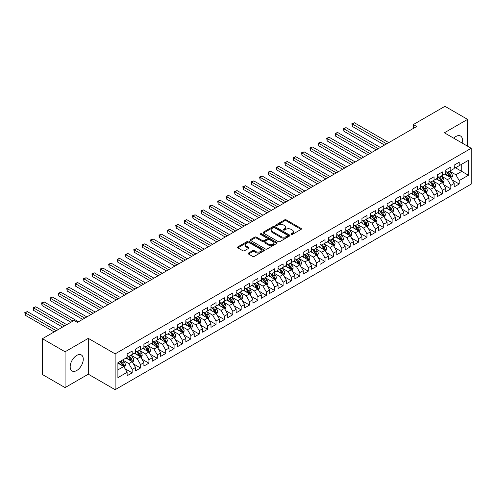<?xml version="1.0" encoding="UTF-8"?>
<svg xmlns="http://www.w3.org/2000/svg" width="496" height="496" viewBox="0 0 496 496"><rect width="100%" height="100%" fill="white"/><g stroke="black" fill="none" stroke-linecap="round" stroke-linejoin="round"><path stroke-width="0.74" d="M291.177 234.434A0.812 0.471 0 0 0 292.33 234.434L301.078 229.381A1.166 0.67 0 0 0 301.419 228.91A1.166 0.67 0 0 0 301.078 228.433L286.26 219.877A1.166 0.67 0 0 0 284.611 219.877L275.869 224.93A0.812 0.471 0 0 0 275.627 225.258A0.812 0.471 0 0 0 275.869 225.593A0.812 0.471 0 0 0 277.022 225.593L278.151 224.942A3.726 2.151 0 0 1 283.421 224.942L284.654 225.655A3.726 2.151 0 0 1 285.746 227.174A3.726 2.151 0 0 1 284.654 228.693L283.52 229.35A0.812 0.471 0 0 0 283.284 229.679A0.812 0.471 0 0 0 283.52 230.014A0.812 0.471 0 0 0 284.673 230.014L285.808 229.363A3.726 2.151 0 0 1 291.078 229.363L292.311 230.076A3.726 2.151 0 0 1 293.403 231.595A3.726 2.151 0 0 1 292.311 233.114L291.177 233.765A0.812 0.471 0 0 0 290.941 234.1A0.812 0.471 0 0 0 291.177 234.434L291.177 233.765M76.725 370.518A9.25 5.338 120 0 0 82.77 362.365A9.25 5.338 120 0 0 81.35 354.95A9.25 5.338 120 0 0 76.725 355.409A9.25 5.338 120 0 0 70.68 363.562A9.25 5.338 120 0 0 72.1 370.977A9.25 5.338 120 0 0 76.725 370.518M462.092 143.028A9.25 5.338 120 0 0 460.561 136.016A9.25 5.338 120 0 0 455.936 136.474A9.25 5.338 120 0 0 453.722 138.198M248.477 253.053A1.166 0.67 0 0 0 248.136 253.524A1.166 0.67 0 0 0 248.477 254.002L252.631 256.401A1.166 0.67 0 0 0 254.281 256.401L263.996 250.79A1.166 0.67 0 0 0 264.337 250.319A1.166 0.67 0 0 0 263.996 249.841L249.178 241.285A1.166 0.67 0 0 0 247.529 241.285L237.82 246.896A1.166 0.67 0 0 0 237.479 247.374A1.166 0.67 0 0 0 237.82 247.845L242.842 250.747A1.166 0.67 0 0 0 244.485 250.747L248.645 248.347A1.166 0.67 0 0 0 248.986 247.87A1.166 0.67 0 0 0 248.645 247.392L246.152 245.96A3.112 1.798 0 0 1 245.241 244.689A3.112 1.798 0 0 1 247.163 243.028A3.112 1.798 0 0 1 250.554 243.412L260.307 249.048A3.112 1.798 0 0 1 261.225 250.319A3.112 1.798 0 0 1 259.303 251.98A3.112 1.798 0 0 1 255.905 251.59L254.281 250.654A1.166 0.67 0 0 0 252.631 250.654L248.477 253.053L248.477 254.002M65.069 351.782L65.069 387.605L88.3 374.195L88.3 338.365L65.069 351.782L42.427 338.706L74.04 320.453L77.395 322.388L416.69 126.499L413.335 124.564L413.335 128.439M88.3 338.365L115.134 353.859L471.2 148.285L471.2 184.115L115.134 389.689L115.134 353.859M467.592 146.208L467.592 119.381L444.366 132.792L471.2 148.285M467.592 119.381L444.949 106.311L413.335 124.564M278.231 241.62A1.166 0.67 0 0 0 279.88 241.62L289.596 236.015A1.166 0.67 0 0 0 289.937 235.538A1.166 0.67 0 0 0 289.596 235.061L274.778 226.511A1.166 0.67 0 0 0 273.129 226.511L263.419 232.116A1.166 0.67 0 0 0 263.078 232.593A1.166 0.67 0 0 0 263.419 233.064L278.231 241.62M260.902 234.608A0.812 0.471 0 0 1 261.733 234.726L261.733 233.759L276.793 242.451A1.166 0.67 0 0 1 277.134 242.928A1.166 0.67 0 0 1 276.793 243.406L267.077 249.011A1.166 0.67 0 0 1 265.434 249.011L250.616 240.455L250.616 239.506A1.166 0.67 0 0 0 250.275 239.983A1.166 0.67 0 0 0 250.616 240.455M250.616 239.506L254.777 237.107A1.166 0.67 0 0 1 256.42 237.107L262.427 240.579A1.166 0.67 0 0 0 264.077 240.579L266.836 238.985A1.166 0.67 0 0 0 267.177 238.508A1.166 0.67 0 0 0 266.836 238.03L260.58 234.422A0.812 0.471 0 0 1 260.338 234.087A0.812 0.471 0 0 1 260.84 233.653A0.812 0.471 0 0 1 261.733 233.759M454.175 167.022L461.726 171.38L461.726 164.219L468.435 160.344L459.209 165.67L459.209 162.229L454.175 165.137L454.175 168.572L450.821 170.512L450.821 167.071L445.792 169.979L445.792 173.414L442.438 175.355L442.438 171.914L437.404 174.821L437.404 178.256L434.05 180.191L434.05 176.756L429.021 179.664L429.021 183.098L425.667 185.033L425.667 181.598L420.633 184.5L420.633 187.941L417.279 189.875L417.279 186.44L412.244 189.342L412.244 192.783L408.89 194.717L408.89 191.282L403.862 194.184L403.862 197.625L400.508 199.559L400.508 196.125L395.473 199.026L395.473 202.467L392.119 204.402L392.119 200.967L387.091 203.868L387.091 207.309L383.737 209.244L383.737 205.803L378.702 208.711L378.702 212.145L375.348 214.086L375.348 210.645L370.32 213.553L370.32 216.988L366.966 218.928L366.966 215.487L361.931 218.395L361.931 221.83L358.577 223.77L358.577 220.329L353.543 223.237L353.543 226.672L350.188 228.606L350.188 225.172L345.16 228.079L345.16 231.514L341.806 233.449L341.806 230.014L336.772 232.915L336.772 236.356L333.417 238.291L333.417 234.856L328.389 237.758L328.389 241.199L325.035 243.133L325.035 239.698L320.001 242.6L320.001 246.041L316.646 247.975L316.646 244.54L311.618 247.442L311.618 250.883L308.264 252.817L308.264 249.383L303.23 252.284L303.23 255.725L299.875 257.66L299.875 254.219L294.841 257.126L294.841 260.561L291.487 262.502L291.487 259.061L286.459 261.969L286.459 265.403L283.104 267.344L283.104 263.903L278.07 266.811L278.07 270.246L274.716 272.186L274.716 268.745L269.688 271.653L269.688 275.088L266.333 277.022L266.333 273.587L261.299 276.495L261.299 279.93L257.945 281.864L257.945 278.43L252.917 281.331L252.917 284.772L249.562 286.707L249.562 283.272L244.528 286.173L244.528 289.614L241.174 291.549L241.174 288.114L236.139 291.016L236.139 294.457L232.785 296.391L232.785 292.956L227.757 295.858L227.757 299.299L224.403 301.233L224.403 297.798L219.368 300.7L219.368 304.141L216.014 306.075L216.014 302.634L210.986 305.542L210.986 308.977L207.632 310.918L207.632 307.477L202.597 310.384L202.597 313.819L199.243 315.76L199.243 312.319L194.215 315.227L194.215 318.661L190.861 320.602L190.861 317.161L185.826 320.069L185.826 323.504L182.472 325.438L182.472 322.003L177.438 324.911L177.438 328.346L174.084 330.28L174.084 326.845L169.055 329.747L169.055 333.188L165.701 335.122L165.701 331.688L160.667 334.589L160.667 338.03L157.313 339.965L157.313 336.53L152.284 339.431L152.284 342.872L148.93 344.807L148.93 341.372L143.896 344.274L143.896 347.715L140.542 349.649L140.542 346.214L135.513 349.116L135.513 352.551L132.159 354.491L132.159 351.05L127.125 353.958L127.125 357.393L117.899 362.719L117.899 377.636L127.125 372.31L123.771 366.501L117.899 363.109M468.435 160.344L468.435 175.255L459.209 180.581L455.855 174.772L449.773 171.263M452.123 179.93L459.209 184.016L459.209 180.581M459.209 184.016L454.175 186.924L454.175 183.489L450.821 185.423L447.466 179.614L441.39 176.105M443.734 184.766L450.821 188.858L450.821 185.423M450.821 188.858L445.792 191.766L445.792 188.325L442.438 190.266L439.084 184.456L433.002 180.947M435.352 189.608L442.438 193.7L442.438 190.266M442.438 193.7L437.404 196.608L437.404 193.167L434.05 195.108L430.695 189.298L424.613 185.783M426.963 194.451L434.05 198.543L434.05 195.108M434.05 198.543L429.021 201.45L429.021 198.009L425.667 199.95L422.313 194.141L416.231 190.625M418.581 199.293L425.667 203.385L425.667 199.95M425.667 203.385L420.633 206.293L420.633 202.852L417.279 204.786L413.924 198.977L407.842 195.467M410.192 204.135L417.279 208.227L417.279 204.786M417.279 208.227L412.244 211.129L412.244 207.694L408.89 209.628L405.536 203.819L399.46 200.31M401.803 208.977L408.89 213.069L408.89 209.628M408.89 213.069L403.862 215.971L403.862 212.536L400.508 214.47L397.153 208.661L391.071 205.152M393.421 213.819L400.508 217.911L400.508 214.47M400.508 217.911L395.473 220.813L395.473 217.378L392.119 219.313L388.765 213.503L382.689 209.994M385.032 218.662L392.119 222.754L392.119 219.313M392.119 222.754L387.091 225.655L387.091 222.22L383.737 224.155L380.382 218.345L374.3 214.836M376.65 223.504L383.737 227.596L383.737 224.155M383.737 227.596L378.702 230.497L378.702 227.063L375.348 228.997L371.994 223.188L365.912 219.678M368.261 228.346L375.348 232.432L375.348 228.997M375.348 232.432L370.32 235.34L370.32 231.905L366.966 233.839L363.611 228.03L357.529 224.521M359.879 233.182L366.966 237.274L366.966 233.839M366.966 237.274L361.931 240.182L361.931 236.741L358.577 238.681L355.223 232.872L349.141 229.363M351.49 238.024L358.577 242.116L358.577 238.681M358.577 242.116L353.543 245.024L353.543 241.583L350.188 243.524L346.834 237.714L340.758 234.199M343.108 242.866L350.188 246.958L350.188 243.524M350.188 246.958L345.16 249.866L345.16 246.425L341.806 248.366L338.452 242.55L332.37 239.041M334.719 247.709L341.806 251.801L341.806 248.366M341.806 251.801L336.772 254.708L336.772 251.267L333.417 253.202L330.063 247.392L323.987 243.883M326.331 252.551L333.417 256.643L333.417 253.202M333.417 256.643L328.389 259.544L328.389 256.11L325.035 258.044L321.681 252.235L315.599 248.725M317.948 257.393L325.035 261.485L325.035 258.044M325.035 261.485L320.001 264.387L320.001 260.952L316.646 262.886L313.292 257.077L307.21 253.568M309.56 262.235L316.646 266.327L316.646 262.886M316.646 266.327L311.618 269.229L311.618 265.794L308.264 267.728L304.91 261.919L298.828 258.41M301.177 267.077L308.264 271.169L308.264 267.728M308.264 271.169L303.23 274.071L303.23 270.636L299.875 272.571L296.521 266.761L290.439 263.252M292.789 271.92L299.875 276.012L299.875 272.571M299.875 276.012L294.841 278.913L294.841 275.478L291.487 277.413L288.133 271.603L282.057 268.094M284.406 276.762L291.487 280.848L291.487 277.413M291.487 280.848L286.459 283.755L286.459 280.321L283.104 282.255L279.75 276.446L273.668 272.936M276.018 281.598L283.104 285.69L283.104 282.255M283.104 285.69L278.07 288.598L278.07 285.157L274.716 287.097L271.362 281.288L265.286 277.779M267.629 286.44L274.716 290.532L274.716 287.097M274.716 290.532L269.688 293.44L269.688 289.999L266.333 291.939L262.979 286.13L256.897 282.615M259.247 291.282L266.333 295.374L266.333 291.939M266.333 295.374L261.299 298.282L261.299 294.841L257.945 296.782L254.591 290.966L248.508 287.457M250.858 296.124L257.945 300.216L257.945 296.782M257.945 300.216L252.917 303.124L252.917 299.683L249.562 301.618L246.208 295.808L240.126 292.299M242.476 300.967L249.562 305.059L249.562 301.618M249.562 305.059L244.528 307.96L244.528 304.525L241.174 306.46L237.82 300.65L231.737 297.141M234.087 305.809L241.174 309.901L241.174 306.46M241.174 309.901L236.139 312.802L236.139 309.368L232.785 311.302L229.431 305.493L223.355 301.983M225.705 310.651L232.785 314.743L232.785 311.302M232.785 314.743L227.757 317.645L227.757 314.21L224.403 316.144L221.049 310.335L214.966 306.826M217.316 315.493L224.403 319.585L224.403 316.144M224.403 319.585L219.368 322.487L219.368 319.052L216.014 320.986L212.66 315.177L206.584 311.668M208.928 320.335L216.014 324.427L216.014 320.986M216.014 324.427L210.986 327.329L210.986 323.894L207.632 325.829L204.278 320.019L198.195 316.51M200.545 325.178L207.632 329.263L207.632 325.829M207.632 329.263L202.597 332.171L202.597 328.736L199.243 330.671L195.889 324.861L189.807 321.352M192.157 330.014L199.243 334.106L199.243 330.671M199.243 334.106L194.215 337.013L194.215 333.572L190.861 335.513L187.507 329.704L181.424 326.194M183.774 334.856L190.861 338.948L190.861 335.513M190.861 338.948L185.826 341.856L185.826 338.415L182.472 340.355L179.118 334.546L173.036 331.03M175.386 339.698L182.472 343.79L182.472 340.355M182.472 343.79L177.438 346.698L177.438 343.257L174.084 345.197L170.729 339.382L164.653 335.873M167.003 344.54L174.084 348.632L174.084 345.197M174.084 348.632L169.055 351.54L169.055 348.099L165.701 350.033L162.347 344.224L156.265 340.715M158.615 349.382L165.701 353.474L165.701 350.033M165.701 353.474L160.667 356.376L160.667 352.941L157.313 354.876L153.958 349.066L147.882 345.557M150.226 354.225L157.313 358.317L157.313 354.876M157.313 358.317L152.284 361.218L152.284 357.783L148.93 359.718L145.576 353.908L139.494 350.399M141.844 359.067L148.93 363.159L148.93 359.718M148.93 363.159L143.896 366.06L143.896 362.626L140.542 364.56L137.187 358.751L131.111 355.241M133.455 363.909L140.542 368.001L140.542 364.56M140.542 368.001L135.513 370.903L135.513 367.468L132.159 369.402L128.805 363.593L122.723 360.084M125.073 368.751L132.159 372.843L132.159 369.402M132.159 372.843L127.125 375.745L127.125 372.31M127.125 355.458L128.805 356.426L132.159 354.491M117.899 369.886L123.771 366.501M135.513 350.616L137.187 351.583L140.542 349.649M128.805 363.593L132.159 361.658L125.953 358.075M135.513 367.468L132.159 361.658M143.896 345.774L145.576 346.741L148.93 344.807M137.187 358.751L140.542 356.816L134.335 353.233M143.896 362.626L140.542 356.816M152.284 340.932L153.958 341.905L157.313 339.965M145.576 353.908L148.93 351.974L142.724 348.39M152.284 357.783L148.93 351.974M160.667 336.09L162.347 337.063L165.701 335.122M153.958 349.066L157.313 347.132L151.106 343.548M160.667 352.941L157.313 347.132M169.055 331.254L170.729 332.221L174.084 330.28M162.347 344.224L165.701 342.29L159.495 338.706M169.055 348.099L165.701 342.29M177.438 326.411L179.118 327.379L182.472 325.438M170.729 339.382L174.084 337.447L167.884 333.864M177.438 343.257L174.084 337.447M185.826 321.569L187.507 322.536L190.861 320.602M179.118 334.546L182.472 332.605L176.266 329.022M185.826 338.415L182.472 332.605M194.215 316.727L195.889 317.694L199.243 315.76M187.507 329.704L190.861 327.763L184.655 324.179M194.215 333.572L190.861 327.763M202.597 311.885L204.278 312.852L207.632 310.918M195.889 324.861L199.243 322.921L193.037 319.343M202.597 328.736L199.243 322.921M210.986 307.043L212.66 308.01L216.014 306.075M204.278 320.019L207.632 318.085L201.426 314.501M210.986 323.894L207.632 318.085M219.368 302.2L221.049 303.168L224.403 301.233M212.66 315.177L216.014 313.243L209.808 309.659M219.368 319.052L216.014 313.243M227.757 297.358L229.431 298.325L232.785 296.391M221.049 310.335L224.403 308.4L218.197 304.817M227.757 314.21L224.403 308.4M236.139 292.516L237.82 293.489L241.174 291.549M229.431 305.493L232.785 303.558L226.585 299.975M236.139 309.368L232.785 303.558M244.528 287.674L246.208 288.647L249.562 286.707M237.82 300.65L241.174 298.716L234.968 295.132M244.528 304.525L241.174 298.716M252.917 282.838L254.591 283.805L257.945 281.864M246.208 295.808L249.562 293.874L243.356 290.29M252.917 299.683L249.562 293.874M261.299 277.996L262.979 278.963L266.333 277.022M254.591 290.966L257.945 289.032L251.739 285.448M261.299 294.841L257.945 289.032M269.688 273.153L271.362 274.121L274.716 272.186M262.979 286.13L266.333 284.189L260.127 280.606M269.688 289.999L266.333 284.189M278.07 268.311L279.75 269.278L283.104 267.344M271.362 281.288L274.716 279.347L268.51 275.764M278.07 285.157L274.716 279.347M286.459 263.469L288.133 264.436L291.487 262.502M279.75 276.446L283.104 274.505L276.898 270.928M286.459 280.321L283.104 274.505M294.841 258.627L296.521 259.594L299.875 257.66M288.133 271.603L291.487 269.669L285.287 266.085M294.841 275.478L291.487 269.669M303.23 253.785L304.91 254.752L308.264 252.817M296.521 266.761L299.875 264.827L293.669 261.243M303.23 270.636L299.875 264.827M311.618 248.942L313.292 249.91L316.646 247.975M304.91 261.919L308.264 259.985L302.058 256.401M311.618 265.794L308.264 259.985M320.001 244.1L321.681 245.074L325.035 243.133M313.292 257.077L316.646 255.142L310.44 251.559M320.001 260.952L316.646 255.142M328.389 239.258L330.063 240.231L333.417 238.291M321.681 252.235L325.035 250.3L318.829 246.717M328.389 256.11L325.035 250.3M336.772 234.422L338.452 235.389L341.806 233.449M330.063 247.392L333.417 245.458L327.211 241.874M336.772 251.267L333.417 245.458M345.16 229.58L346.834 230.547L350.188 228.606M338.452 242.55L341.806 240.616L335.6 237.032M345.16 246.425L341.806 240.616M353.543 224.738L355.223 225.705L358.577 223.77M346.834 237.714L350.188 235.774L343.982 232.19M353.543 241.583L350.188 235.774M361.931 219.895L363.611 220.863L366.966 218.928M355.223 232.872L358.577 230.931L352.371 227.348M361.931 236.741L358.577 230.931M370.32 215.053L371.994 216.02L375.348 214.086M363.611 228.03L366.966 226.089L360.759 222.512M370.32 231.905L366.966 226.089M378.702 210.211L380.382 211.178L383.737 209.244M371.994 223.188L375.348 221.253L369.142 217.67M378.702 227.063L375.348 221.253M387.091 205.369L388.765 206.336L392.119 204.402M380.382 218.345L383.737 216.411L377.53 212.827M387.091 222.22L383.737 216.411M395.473 200.527L397.153 201.494L400.508 199.559M388.765 213.503L392.119 211.569L385.913 207.985M395.473 217.378L392.119 211.569M403.862 195.684L405.536 196.658L408.89 194.717M397.153 208.661L400.508 206.727L394.301 203.143M403.862 212.536L400.508 206.727M412.244 190.842L413.924 191.816L417.279 189.875M405.536 203.819L408.89 201.884L402.684 198.301M412.244 207.694L408.89 201.884M420.633 186.006L422.313 186.973L425.667 185.033M413.924 198.977L417.279 197.042L411.072 193.459M420.633 202.852L417.279 197.042M429.021 181.164L430.695 182.131L434.05 180.191M422.313 194.141L425.667 192.2L419.461 188.616M429.021 198.009L425.667 192.2M437.404 176.322L439.084 177.289L442.438 175.355M430.695 189.298L434.05 187.358L427.843 183.774M437.404 193.167L434.05 187.358M445.792 171.48L447.466 172.447L450.821 170.512M439.084 184.456L442.438 182.516L436.232 178.932M445.792 188.325L442.438 182.516M454.175 166.637L455.855 167.605L459.209 165.67M447.466 179.614L450.821 177.673L444.614 174.096M454.175 183.489L450.821 177.673M42.427 338.706L42.427 374.536L65.069 387.605M88.3 374.195L115.134 389.689M455.855 174.772L461.726 171.38L468.435 175.255M291.505 234.546L292.311 234.081A3.726 2.151 0 0 0 293.403 232.562L293.403 231.595M285.746 227.174L285.746 228.141A3.726 2.151 0 0 1 284.654 229.66L283.848 230.132M301.06 229.394L286.26 220.85A1.166 0.67 0 0 0 284.611 220.85L276.191 225.711M289.577 236.022L274.778 227.478A1.166 0.67 0 0 0 273.129 227.478L263.432 233.077M287.537 235.873A0.812 0.471 0 0 0 287.773 235.538A0.812 0.471 0 0 0 287.537 235.203L274.53 227.695A0.812 0.471 0 0 0 273.377 227.695L272.186 228.383A3.726 2.151 0 0 0 271.095 229.908A3.726 2.151 0 0 0 272.186 231.427L281.071 236.561A3.726 2.151 0 0 0 286.341 236.561L287.537 235.873L287.537 236.84A0.812 0.471 0 0 0 287.773 236.505L287.773 235.538M271.095 229.908L271.095 230.876A3.726 2.151 0 0 0 272.186 232.395L272.186 231.427M287.537 236.84L286.341 237.528A3.726 2.151 0 0 1 281.071 237.528L272.186 232.395M250.635 240.467L254.777 238.074L254.777 237.107M267.177 238.508L267.177 239.475A1.166 0.67 0 0 1 266.836 239.952L264.077 241.546A1.166 0.67 0 0 1 262.427 241.546L256.42 238.074A1.166 0.67 0 0 0 254.777 238.074M261.733 234.726L276.78 243.412M268.665 244.175A3.112 1.798 0 0 0 272.056 244.565A3.112 1.798 0 0 0 273.978 242.904A3.112 1.798 0 0 0 273.067 241.633L269.632 239.649A1.166 0.67 0 0 0 267.989 239.649L265.23 241.242A1.166 0.67 0 0 0 264.889 241.713A1.166 0.67 0 0 0 265.23 242.191L268.665 244.175L268.665 245.142A3.112 1.798 0 0 0 272.056 245.532A3.112 1.798 0 0 0 273.978 243.871L273.978 242.904M264.889 241.713L264.889 242.687A1.166 0.67 0 0 0 265.23 243.158L265.23 242.191M268.665 245.142L265.23 243.158M261.225 250.319L261.225 251.286A3.112 1.798 0 0 1 259.303 252.948A3.112 1.798 0 0 1 255.905 252.557L254.281 251.621A1.166 0.67 0 0 0 252.631 251.621L248.496 254.008M245.241 244.689L245.241 245.656A3.112 1.798 0 0 0 246.152 246.927L246.152 245.96M248.626 248.353L246.152 246.927M263.977 250.802L249.178 242.259A1.166 0.67 0 0 0 247.529 242.259L237.832 247.857L237.82 246.896M451.441 178.752L452.482 176.216A3.143 1.817 -120 0 0 451.478 173.538L449.698 171.157M446.859 175.386L445.507 173.581M388.765 142.625L354.411 122.785L352.315 124L352.315 126.418L384.574 145.043M446.536 171.907L448.88 175.038A3.143 1.817 60 0 1 449.779 176.929C450.25 177.562 450.585 177.37 450.783 176.347A3.143 1.817 -120 0 0 449.884 174.456L448.105 172.081M447.088 172.23L449.289 175.162A1.6 0.924 60 0 1 449.581 175.652L450.783 176.347M352.315 126.418L351.85 123.733L386.669 143.834M351.85 123.733L354.411 122.785M443.058 183.594L444.094 181.052A3.143 1.817 -120 0 0 443.095 178.38L441.31 175.999M438.47 180.228L437.119 178.424M380.382 147.467L346.022 127.627L343.926 128.842L343.926 131.26L376.185 149.885M438.148 176.75L440.491 179.881A3.143 1.817 60 0 1 441.39 181.772C441.868 182.404 442.203 182.212 442.401 181.189A3.143 1.817 -120 0 0 441.502 179.298L439.716 176.923M438.7 177.072L440.901 180.005A1.6 0.924 60 0 1 441.192 180.494L442.401 181.189M343.926 131.26L343.468 128.576L378.281 148.676M343.468 128.576L346.022 127.627M434.67 188.437L435.711 185.895A3.143 1.817 -120 0 0 434.707 183.222L432.927 180.842M430.088 185.07L428.73 183.266M371.994 152.309L337.64 132.469L335.538 133.678L335.538 136.102L367.803 154.727M429.765 181.592L432.109 184.723A3.143 1.817 60 0 1 433.008 186.614C433.479 187.246 433.814 187.048 434.012 186.031A3.143 1.817 -120 0 0 433.113 184.14L431.334 181.765M430.317 181.908L432.518 184.847A1.6 0.924 60 0 1 432.81 185.337L434.012 186.031M335.538 136.102L335.079 133.412L369.898 153.518M335.079 133.412L337.64 132.469M426.287 193.279L427.323 190.737A3.143 1.817 -120 0 0 426.324 188.065L424.539 185.684M421.699 189.912L420.348 188.108M363.605 157.145L329.251 137.311L327.155 138.52L327.155 140.945L359.414 159.569M421.377 186.434L423.72 189.565A3.143 1.817 60 0 1 424.619 191.456C425.097 192.088 425.432 191.89 425.63 190.873A3.143 1.817 -120 0 0 424.731 188.982L422.945 186.601M421.929 186.75L424.13 189.689A1.6 0.924 60 0 1 424.421 190.179L425.63 190.873M327.155 140.945L326.697 138.254L361.51 158.36M326.697 138.254L329.251 137.311M417.899 198.115L418.94 195.579A3.143 1.817 -120 0 0 417.936 192.907L416.156 190.526M413.317 194.754L411.959 192.944M355.223 161.987L320.862 142.154L318.767 143.363L318.767 145.787L351.032 164.412M412.988 191.276L415.338 194.407A3.143 1.817 60 0 1 416.237 196.298C416.708 196.924 417.043 196.732 417.241 195.715A3.143 1.817 -120 0 0 416.342 193.824L414.563 191.444M413.546 191.592L415.747 194.531A1.6 0.924 60 0 1 416.032 195.015L417.241 195.715M318.767 145.787L318.308 143.096L353.127 163.203M318.308 143.096L320.862 142.154M409.516 202.957L410.552 200.421A3.143 1.817 -120 0 0 409.547 197.743L407.768 195.368M404.928 199.597L403.577 197.786M346.834 166.83L312.48 146.996L310.384 148.205L310.384 150.629L342.643 169.254M404.606 196.118L406.949 199.249A3.143 1.817 60 0 1 407.848 201.134C408.32 201.767 408.654 201.574 408.859 200.558A3.143 1.817 -120 0 0 407.954 198.667L406.174 196.286M405.158 196.435L407.359 199.373A1.6 0.924 60 0 1 407.65 199.857L408.859 200.558M310.384 150.629L309.919 147.938L344.739 168.039M309.919 147.938L312.48 146.996M401.128 207.799L402.169 205.263A3.143 1.817 -120 0 0 401.165 202.585L399.379 200.21M396.546 204.439L395.188 202.628M338.452 171.672L304.091 151.838L301.996 153.047L301.996 155.465L334.254 174.096M396.217 200.961L398.567 204.085A3.143 1.817 60 0 1 399.466 205.976C399.937 206.609 400.272 206.417 400.47 205.4A3.143 1.817 -120 0 0 399.571 203.509L397.792 201.128M396.775 201.277L398.97 204.216A1.6 0.924 60 0 1 399.261 204.699L400.47 205.4M301.996 155.465L301.537 152.78L336.356 172.881M301.537 152.78L304.091 151.838M392.739 212.641L393.781 210.106A3.143 1.817 -120 0 0 392.776 207.427L390.997 205.053M388.157 209.281L386.806 207.471M330.063 176.514L295.709 156.68L293.613 157.889L293.613 160.307L325.872 178.932M387.835 205.797L390.178 208.928A3.143 1.817 60 0 1 391.077 210.819C391.549 211.451 391.883 211.259 392.082 210.236A3.143 1.817 -120 0 0 391.183 208.351L389.403 205.97M388.387 206.119L390.588 209.058A1.6 0.924 60 0 1 390.879 209.541L392.082 210.236M293.613 160.307L293.148 157.623L327.968 177.723M293.148 157.623L295.709 156.68M384.357 217.484L385.392 214.948A3.143 1.817 -120 0 0 384.394 212.269L382.608 209.895M379.769 214.123L378.417 212.313M321.681 181.356L287.32 161.522L285.225 162.731L285.225 165.149L317.483 183.774M379.446 210.639L381.79 213.77A3.143 1.817 60 0 1 382.689 215.661C383.166 216.293 383.501 216.101 383.699 215.078A3.143 1.817 -120 0 0 382.8 213.193L381.015 210.812M379.998 210.961L382.199 213.9A1.6 0.924 60 0 1 382.49 214.384L383.699 215.078M285.225 165.149L284.766 162.465L319.579 182.565M284.766 162.465L287.32 161.522M375.968 222.326L377.01 219.79A3.143 1.817 -120 0 0 376.005 217.112L374.226 214.731M371.386 218.959L370.028 217.155M313.292 186.198L278.938 166.358L276.836 167.574L276.836 169.992L309.101 188.616M371.064 215.481L373.407 218.612A3.143 1.817 60 0 1 374.306 220.503C374.778 221.135 375.112 220.943 375.311 219.92A3.143 1.817 -120 0 0 374.412 218.029L372.632 215.655M371.616 215.803L373.817 218.736A1.6 0.924 60 0 1 374.108 219.226L375.311 219.92M276.836 169.992L276.377 167.307L311.197 187.407M276.377 167.307L278.938 166.358M367.586 227.168L368.621 224.632A3.143 1.817 -120 0 0 367.623 221.954L365.837 219.573M362.998 223.801L361.646 221.997M304.904 191.041L270.549 171.201L268.454 172.416L268.454 174.834L300.712 193.459M362.675 220.323L365.019 223.454A3.143 1.817 60 0 1 365.918 225.345C366.395 225.978 366.73 225.785 366.928 224.762A3.143 1.817 -120 0 0 366.029 222.871L364.244 220.497M363.227 220.646L365.428 223.578A1.6 0.924 60 0 1 365.719 224.068L366.928 224.762M268.454 174.834L267.995 172.149L302.808 192.25M267.995 172.149L270.549 171.201M359.197 232.01L360.239 229.468A3.143 1.817 -120 0 0 359.234 226.796L357.455 224.415M354.615 228.644L353.257 226.839M296.521 195.883L262.161 176.043L260.065 177.258L260.065 179.676L292.33 198.301M354.287 225.165L356.636 228.296A3.143 1.817 60 0 1 357.535 230.187C358.007 230.82 358.341 230.621 358.54 229.605A3.143 1.817 -120 0 0 357.641 227.714L355.861 225.339M354.845 225.488L357.046 228.42A1.6 0.924 60 0 1 357.331 228.91L358.54 229.605M260.065 179.676L259.606 176.991L294.426 197.092M259.606 176.991L262.161 176.043M350.815 236.852L351.85 234.31A3.143 1.817 -120 0 0 350.846 231.638L349.066 229.257M346.227 233.486L344.875 231.682M288.133 200.725L253.778 180.885L251.683 182.094L251.683 184.518L283.941 203.143M345.904 230.008L348.248 233.139A3.143 1.817 60 0 1 349.147 235.03C349.618 235.662 349.953 235.464 350.157 234.447A3.143 1.817 -120 0 0 349.252 232.556L347.473 230.181M346.456 230.324L348.657 233.263A1.6 0.924 60 0 1 348.948 233.752L350.157 234.447M251.683 184.518L251.218 181.827L286.037 201.934M251.218 181.827L253.778 180.885M342.426 241.695L343.468 239.153A3.143 1.817 -120 0 0 342.463 236.48L340.684 234.1M337.844 238.328L336.486 236.524M279.75 205.561L245.39 185.727L243.294 186.936L243.294 189.36L275.553 207.985M337.516 234.85L339.865 237.981A3.143 1.817 60 0 1 340.764 239.872C341.236 240.504 341.57 240.306 341.769 239.289A3.143 1.817 -120 0 0 340.87 237.398L339.09 235.017M338.074 235.166L340.268 238.105A1.6 0.924 60 0 1 340.56 238.595L341.769 239.289M243.294 189.36L242.835 186.67L277.655 206.776M242.835 186.67L245.39 185.727M334.037 246.531L335.079 243.995A3.143 1.817 -120 0 0 334.075 241.323L332.295 238.942M329.456 243.17L328.104 241.36M271.362 210.403L237.007 190.569L234.912 191.778L234.912 194.203L267.17 212.827M329.133 239.692L331.477 242.823A3.143 1.817 60 0 1 332.376 244.708C332.847 245.34 333.182 245.148 333.38 244.131A3.143 1.817 -120 0 0 332.481 242.24L330.702 239.859M329.685 240.008L331.886 242.947A1.6 0.924 60 0 1 332.177 243.431L333.38 244.131M234.912 194.203L234.447 191.512L269.266 211.618M234.447 191.512L237.007 190.569M325.655 251.373L326.69 248.837A3.143 1.817 -120 0 0 325.692 246.159L323.907 243.784M321.067 248.012L319.715 246.202M262.979 215.245L228.619 195.412L226.523 196.621L226.523 199.045L258.782 217.67M320.745 244.534L323.088 247.665A3.143 1.817 60 0 1 323.987 249.55C324.465 250.182 324.799 249.99 324.998 248.973A3.143 1.817 -120 0 0 324.099 247.082L322.313 244.702M321.296 244.85L323.497 247.789A1.6 0.924 60 0 1 323.789 248.273L324.998 248.973M226.523 199.045L226.064 196.354L260.877 216.454M226.064 196.354L228.619 195.412M317.266 256.215L318.308 253.679A3.143 1.817 -120 0 0 317.304 251.001L315.524 248.626M312.685 252.855L311.333 251.044M254.591 220.088L220.236 200.254L218.135 201.463L218.135 203.881L250.399 222.512M312.362 249.376L314.706 252.501A3.143 1.817 60 0 1 315.605 254.392C316.076 255.025 316.411 254.832 316.609 253.816A3.143 1.817 -120 0 0 315.71 251.925L313.931 249.544M312.914 249.693L315.115 252.631A1.6 0.924 60 0 1 315.406 253.115L316.609 253.816M218.135 203.881L217.676 201.196L252.495 221.297M217.676 201.196L220.236 200.254M308.884 261.057L309.919 258.521A3.143 1.817 -120 0 0 308.921 255.843L307.136 253.468M304.296 257.697L302.944 255.886M246.202 224.93L211.848 205.096L209.752 206.305L209.752 208.723L242.011 227.348M303.974 254.212L306.317 257.343A3.143 1.817 60 0 1 307.216 259.234C307.694 259.867 308.028 259.675 308.227 258.652A3.143 1.817 -120 0 0 307.328 256.767L305.542 254.386M304.525 254.535L306.726 257.474A1.6 0.924 60 0 1 307.018 257.957L308.227 258.652M209.752 208.723L209.293 206.038L244.106 226.139M209.293 206.038L211.848 205.096M300.495 265.899L301.537 263.364A3.143 1.817 -120 0 0 300.533 260.685L298.753 258.311M295.914 262.539L294.556 260.729M237.82 229.772L203.465 209.938L201.364 211.147L201.364 213.565L233.628 232.19M295.591 259.055L297.935 262.186A3.143 1.817 60 0 1 298.834 264.077C299.305 264.709 299.64 264.517 299.838 263.494A3.143 1.817 -120 0 0 298.939 261.609L297.16 259.228M296.143 259.377L298.344 262.316A1.6 0.924 60 0 1 298.629 262.799L299.838 263.494M201.364 213.565L200.905 210.881L235.724 230.981M200.905 210.881L203.465 209.938M292.113 270.742L293.148 268.206A3.143 1.817 -120 0 0 292.144 265.527L290.365 263.147M287.525 267.375L286.173 265.571M229.431 234.614L195.077 214.774L192.981 215.989L192.981 218.407L225.24 237.032M287.203 263.897L289.546 267.028A3.143 1.817 60 0 1 290.445 268.919C290.916 269.551 291.251 269.359 291.456 268.336A3.143 1.817 -120 0 0 290.551 266.445L288.771 264.07M287.754 264.219L289.955 267.152A1.6 0.924 60 0 1 290.247 267.642L291.456 268.336M192.981 218.407L192.516 215.723L227.335 235.823M192.516 215.723L195.077 214.774M283.724 275.584L284.766 273.048A3.143 1.817 -120 0 0 283.762 270.37L281.982 267.989M279.143 272.217L277.785 270.413M221.049 239.456L186.688 219.616L184.593 220.832L184.593 223.25L216.851 241.874M278.814 268.739L281.164 271.87A3.143 1.817 60 0 1 282.063 273.761C282.534 274.393 282.869 274.201 283.067 273.178A3.143 1.817 -120 0 0 282.168 271.287L280.389 268.913M279.372 269.061L281.567 271.994A1.6 0.924 60 0 1 281.858 272.484L283.067 273.178M184.593 223.25L184.134 220.565L218.953 240.665M184.134 220.565L186.688 219.616M275.336 280.426L276.377 277.884A3.143 1.817 -120 0 0 275.373 275.212L273.594 272.831M270.754 277.059L269.402 275.255M212.66 244.299L178.306 224.459L176.21 225.674L176.21 228.092L208.469 246.717M270.432 273.581L272.775 276.712A3.143 1.817 60 0 1 273.674 278.603C274.145 279.236 274.48 279.037 274.679 278.02A3.143 1.817 -120 0 0 273.78 276.129L272 273.755M270.983 273.904L273.184 276.836A1.6 0.924 60 0 1 273.476 277.326L274.679 278.02M176.21 228.092L175.745 225.407L210.564 245.508M175.745 225.407L178.306 224.459M266.953 285.268L267.989 282.726A3.143 1.817 -120 0 0 266.991 280.054L265.205 277.673M262.372 281.902L261.014 280.097M204.278 249.141L169.917 229.301L167.822 230.51L167.822 232.934L200.08 251.559M262.043 278.423L264.387 281.554A3.143 1.817 60 0 1 265.292 283.445C265.763 284.078 266.098 283.879 266.296 282.863A3.143 1.817 -120 0 0 265.397 280.972L263.612 278.597M262.595 278.74L264.796 281.678A1.6 0.924 60 0 1 265.087 282.168L266.296 282.863M167.822 232.934L167.363 230.243L202.182 250.35M167.363 230.243L169.917 229.301M258.565 290.104L259.606 287.568A3.143 1.817 -120 0 0 258.602 284.896L256.823 282.515M253.983 286.744L252.631 284.94M195.889 253.977L161.535 234.143L159.439 235.352L159.439 237.776L191.698 256.401M253.661 283.266L256.004 286.397A3.143 1.817 60 0 1 256.903 288.288C257.374 288.92 257.709 288.722 257.908 287.705A3.143 1.817 -120 0 0 257.009 285.814L255.229 283.433M254.212 283.582L256.413 286.521A1.6 0.924 60 0 1 256.705 287.01L257.908 287.705M159.439 237.776L158.974 235.085L193.793 255.192M158.974 235.085L161.535 234.143M250.182 294.946L251.218 292.411A3.143 1.817 -120 0 0 250.22 289.738L248.434 287.358M245.594 291.586L244.243 289.776M187.507 258.819L153.146 238.985L151.051 240.194L151.051 242.618L183.309 261.243M245.272 288.108L247.616 291.239A3.143 1.817 60 0 1 248.515 293.124C248.992 293.756 249.327 293.564 249.525 292.547A3.143 1.817 -120 0 0 248.626 290.656L246.841 288.275M245.824 288.424L248.025 291.363A1.6 0.924 60 0 1 248.316 291.846L249.525 292.547M151.051 242.618L150.592 239.928L185.405 260.034M150.592 239.928L153.146 238.985M241.794 299.789L242.835 297.253A3.143 1.817 -120 0 0 241.831 294.574L240.052 292.2M237.212 296.428L235.854 294.618M179.118 263.661L144.764 243.827L142.662 245.036L142.662 247.461L174.927 266.085M236.89 292.95L239.233 296.081A3.143 1.817 60 0 1 240.132 297.966C240.603 298.598 240.938 298.406 241.137 297.389A3.143 1.817 -120 0 0 240.238 295.498L238.458 293.117M237.441 293.266L239.642 296.205A1.6 0.924 60 0 1 239.928 296.689L241.137 297.389M142.662 247.461L142.203 244.77L177.022 264.87M142.203 244.77L144.764 243.827M233.411 304.631L234.447 302.095A3.143 1.817 -120 0 0 233.442 299.417L231.663 297.042M228.823 301.27L227.472 299.46M170.729 268.503L136.375 248.67L134.28 249.879L134.28 252.297L166.538 270.928M228.501 297.792L230.845 300.917A3.143 1.817 60 0 1 231.744 302.808C232.215 303.44 232.556 303.248 232.754 302.231A3.143 1.817 -120 0 0 231.849 300.34L230.07 297.96M229.053 298.108L231.254 301.047A1.6 0.924 60 0 1 231.545 301.531L232.754 302.231M134.28 252.297L133.815 249.612L168.634 269.712M133.815 249.612L136.375 248.67M225.023 309.473L226.064 306.937A3.143 1.817 -120 0 0 225.06 304.259L223.281 301.884M220.441 306.113L219.083 304.302M162.347 273.346L127.987 253.512L125.891 254.721L125.891 257.139L158.156 275.764M220.112 302.628L222.462 305.759A3.143 1.817 60 0 1 223.361 307.65C223.832 308.283 224.167 308.09 224.366 307.067A3.143 1.817 -120 0 0 223.467 305.183L221.687 302.802M220.67 302.951L222.865 305.889A1.6 0.924 60 0 1 223.157 306.373L224.366 307.067M125.891 257.139L125.432 254.454L160.251 274.555M125.432 254.454L127.987 253.512M216.634 314.315L217.676 311.779A3.143 1.817 -120 0 0 216.671 309.101L214.892 306.726M212.052 310.955L210.701 309.144M153.958 278.188L119.604 258.354L117.509 259.563L117.509 261.981L149.767 280.606M211.73 307.47L214.074 310.601A3.143 1.817 60 0 1 214.973 312.492C215.444 313.125 215.779 312.933 215.977 311.91A3.143 1.817 -120 0 0 215.078 310.019L213.299 307.644M212.282 307.793L214.483 310.732A1.6 0.924 60 0 1 214.774 311.215L215.977 311.91M117.509 261.981L117.044 259.296L151.863 279.397M117.044 259.296L119.604 258.354M208.252 319.157L209.287 316.622A3.143 1.817 -120 0 0 208.289 313.943L206.503 311.562M203.67 315.791L202.312 313.987M145.576 283.03L111.216 263.19L109.12 264.405L109.12 266.823L141.379 285.448M203.341 312.313L205.685 315.444A3.143 1.817 60 0 1 206.59 317.335C207.061 317.967 207.396 317.775 207.595 316.752A3.143 1.817 -120 0 0 206.696 314.861L204.91 312.486M203.893 312.635L206.094 315.568A1.6 0.924 60 0 1 206.386 316.057L207.595 316.752M109.12 266.823L108.661 264.139L143.48 284.239M108.661 264.139L111.216 263.19M199.863 324L200.905 321.464A3.143 1.817 -120 0 0 199.9 318.785L198.121 316.405M195.281 320.633L193.93 318.829M137.187 287.872L102.833 268.032L100.738 269.247L100.738 271.665L132.996 290.29M194.959 317.155L197.303 320.286A3.143 1.817 60 0 1 198.202 322.177C198.673 322.809 199.008 322.617 199.206 321.594A3.143 1.817 -120 0 0 198.307 319.703L196.528 317.328M195.511 317.477L197.712 320.41A1.6 0.924 60 0 1 198.003 320.9L199.206 321.594M100.738 271.665L100.273 268.981L135.092 289.081M100.273 268.981L102.833 268.032M191.481 328.842L192.516 326.3A3.143 1.817 -120 0 0 191.518 323.628L189.732 321.247M186.893 325.475L185.541 323.671M128.805 292.714L94.445 272.874L92.349 274.09L92.349 276.508L124.608 295.132M186.57 321.997L188.914 325.128A3.143 1.817 60 0 1 189.813 327.019C190.29 327.651 190.625 327.453 190.824 326.436A3.143 1.817 -120 0 0 189.925 324.545L188.139 322.171M187.122 322.319L189.323 325.252A1.6 0.924 60 0 1 189.615 325.742L190.824 326.436M92.349 276.508L91.89 273.823L126.703 293.923M91.89 273.823L94.445 272.874M183.092 333.684L184.134 331.142A3.143 1.817 -120 0 0 183.129 328.47L181.35 326.089M178.51 330.317L177.153 328.513M120.416 297.55L86.062 277.717L83.96 278.926L83.96 281.35L116.225 299.975M178.188 326.839L180.532 329.97A3.143 1.817 60 0 1 181.431 331.861C181.902 332.494 182.237 332.295 182.435 331.278A3.143 1.817 -120 0 0 181.536 329.387L179.757 327.013M178.74 327.155L180.941 330.094A1.6 0.924 60 0 1 181.226 330.584L182.435 331.278M83.96 281.35L83.502 278.659L118.321 298.766M83.502 278.659L86.062 277.717M174.71 338.52L175.745 335.984A3.143 1.817 -120 0 0 174.741 333.312L172.961 330.931M170.122 335.16L168.77 333.355M112.028 302.393L77.674 282.559L75.578 283.768L75.578 286.192L107.837 304.817M169.799 331.681L172.143 334.812A3.143 1.817 60 0 1 173.042 336.703C173.513 337.336 173.854 337.137 174.053 336.121A3.143 1.817 -120 0 0 173.147 334.23L171.368 331.849M170.351 331.998L172.552 334.936A1.6 0.924 60 0 1 172.844 335.426L174.053 336.121M75.578 286.192L75.113 283.501L109.932 303.608M75.113 283.501L77.674 282.559M166.321 343.362L167.363 340.826A3.143 1.817 -120 0 0 166.358 338.154L164.579 335.773M161.739 340.002L160.382 338.191M103.645 307.235L69.285 287.401L67.189 288.61L67.189 291.034L99.454 309.659M161.411 336.524L163.761 339.655A3.143 1.817 60 0 1 164.66 341.539C165.131 342.172 165.466 341.98 165.664 340.963A3.143 1.817 -120 0 0 164.765 339.072L162.986 336.691M161.969 336.84L164.164 339.779A1.6 0.924 60 0 1 164.455 340.262L165.664 340.963M67.189 291.034L66.731 288.343L101.55 308.45M66.731 288.343L69.285 287.401M157.933 348.204L158.974 345.669A3.143 1.817 -120 0 0 157.97 342.99L156.19 340.616M153.351 344.844L151.999 343.034M95.257 312.077L60.903 292.243L58.807 293.452L58.807 295.876L91.066 314.501M153.028 341.366L155.372 344.491A3.143 1.817 60 0 1 156.271 346.382C156.742 347.014 157.077 346.822 157.275 345.805A3.143 1.817 -120 0 0 156.376 343.914L154.597 341.533M153.58 341.682L155.781 344.621A1.6 0.924 60 0 1 156.073 345.104L157.275 345.805M58.807 295.876L58.342 293.186L93.161 313.286M58.342 293.186L60.903 292.243M149.55 353.047L150.586 350.511A3.143 1.817 -120 0 0 149.587 347.832L147.802 345.458M144.968 349.686L143.611 347.876M86.874 316.919L52.514 297.085L50.418 298.294L50.418 300.712L82.677 319.343M144.64 346.208L146.983 349.333A3.143 1.817 60 0 1 147.889 351.224C148.36 351.856 148.695 351.664 148.893 350.647A3.143 1.817 -120 0 0 147.994 348.756L146.208 346.375M145.192 346.524L147.393 349.463A1.6 0.924 60 0 1 147.684 349.947L148.893 350.647M50.418 300.712L49.96 298.028L84.779 318.128M49.96 298.028L52.514 297.085M141.162 357.889L142.203 355.353A3.143 1.817 -120 0 0 141.199 352.675L139.419 350.3M136.58 354.528L135.228 352.718M78.486 321.761L44.132 301.928L42.036 303.137L42.036 305.555L70.94 322.245M136.257 351.044L138.601 354.175A3.143 1.817 60 0 1 139.5 356.066C139.971 356.698 140.306 356.506 140.504 355.483A3.143 1.817 -120 0 0 139.605 353.598L137.826 351.218M136.809 351.366L139.01 354.305A1.6 0.924 60 0 1 139.302 354.789L140.504 355.483M42.036 305.555L41.571 302.87L73.036 321.036M41.571 302.87L44.132 301.928M132.779 362.731L133.815 360.195A3.143 1.817 -120 0 0 132.816 357.517L131.031 355.142M128.191 359.371L126.84 357.56M66.749 324.669L35.743 306.77L33.647 307.979L33.647 310.397L62.552 327.087M127.869 355.886L130.212 359.017A3.143 1.817 60 0 1 131.111 360.908C131.589 361.541 131.924 361.348 132.122 360.325A3.143 1.817 -120 0 0 131.223 358.434L129.437 356.06M128.421 356.209L130.622 359.147A1.6 0.924 60 0 1 130.913 359.631L132.122 360.325M33.647 310.397L33.189 307.712L64.647 325.878M33.189 307.712L35.743 306.77M124.391 367.573L125.432 365.037A3.143 1.817 -120 0 0 124.428 362.359L122.648 359.978M119.809 364.207L118.451 362.402M58.361 329.505L27.361 311.606L25.259 312.821L25.259 315.239L54.169 331.929M120.044 361.485L121.83 363.859A3.143 1.817 60 0 1 122.729 365.75C123.2 366.383 123.535 366.191 123.733 365.168A3.143 1.817 -120 0 0 122.834 363.277L121.055 360.902M120.268 361.355L122.239 363.983A1.6 0.924 60 0 1 122.531 364.473L123.733 365.168M25.259 315.239L24.8 312.554L56.265 330.72M24.8 312.554L27.361 311.606M292.311 234.081L292.311 233.114M283.52 230.014L283.52 229.35M284.654 229.66L284.654 228.693M275.869 225.593L275.869 224.93M284.611 220.85L284.611 219.877M286.26 220.85L286.26 219.877M301.078 229.381L301.078 228.433M263.419 233.064L263.419 232.116M273.129 227.478L273.129 226.511M274.778 227.478L274.778 226.511M289.596 236.015L289.596 235.061M281.071 237.528L281.071 236.561M286.341 237.528L286.341 236.561M256.42 238.074L256.42 237.107M262.427 241.546L262.427 240.579M264.077 241.546L264.077 240.579M266.836 239.952L266.836 238.985M276.793 243.406L276.793 242.451M252.631 251.621L252.631 250.654M254.281 251.621L254.281 250.654M255.905 252.557L255.905 251.59M248.645 248.347L248.645 247.392M247.529 242.259L247.529 241.285M249.178 242.259L249.178 241.285M263.996 250.79L263.996 249.841M450.43 177.45L452.464 176.272M449.884 174.456L451.478 173.538M447.566 175.795L448.88 175.038M442.041 182.292L444.075 181.114M441.502 179.298L443.095 178.38M439.183 180.637L440.491 179.881M433.659 187.135L435.693 185.957M433.113 184.14L434.707 183.222M430.795 185.479L432.109 184.723M425.27 191.971L427.304 190.799M424.731 188.982L426.324 188.065M422.406 190.321L423.72 189.565M416.882 196.813L418.915 195.641M416.342 193.824L417.936 192.907M414.024 195.164L415.338 194.407M408.499 201.655L410.533 200.483M407.954 198.667L409.547 197.743M405.635 200.006L406.949 199.249M400.111 206.497L402.144 205.325M399.571 203.509L401.165 202.585M397.253 204.848L398.567 204.085M391.728 211.339L393.762 210.168M391.183 208.351L392.776 207.427M388.864 209.69L390.178 208.928M383.34 216.182L385.373 215.01M382.8 213.193L384.394 212.269M380.482 214.526L381.79 213.77M374.957 221.024L376.991 219.846M374.412 218.029L376.005 217.112M372.093 219.368L373.407 218.612M366.569 225.866L368.602 224.688M366.029 222.871L367.623 221.954M363.704 224.211L365.019 223.454M358.18 230.708L360.214 229.53M357.641 227.714L359.234 226.796M355.322 229.053L356.636 228.296M349.798 235.55L351.831 234.372M349.252 232.556L350.846 231.638M346.933 233.895L348.248 233.139M341.409 240.386L343.443 239.215M340.87 237.398L342.463 236.48M338.551 238.737L339.865 237.981M333.027 245.229L335.06 244.057M332.481 242.24L334.075 241.323M330.162 243.579L331.477 242.823M324.638 250.071L326.672 248.899M324.099 247.082L325.692 246.159M321.78 248.422L323.088 247.665M316.256 254.913L318.289 253.741M315.71 251.925L317.304 251.001M313.391 253.264L314.706 252.501M307.867 259.755L309.901 258.583M307.328 256.767L308.921 255.843M305.003 258.106L306.317 257.343M299.479 264.597L301.512 263.426M298.939 261.609L300.533 260.685M296.62 262.942L297.935 262.186M291.096 269.44L293.13 268.262M290.551 266.445L292.144 265.527M288.232 267.784L289.546 267.028M282.708 274.282L284.741 273.104M282.168 271.287L283.762 270.37M279.849 272.626L281.164 271.87M274.325 279.124L276.359 277.946M273.78 276.129L275.373 275.212M271.461 277.469L272.775 276.712M265.937 283.966L267.97 282.788M265.397 280.972L266.991 280.054M263.078 282.311L264.387 281.554M257.554 288.802L259.588 287.63M257.009 285.814L258.602 284.896M254.69 287.153L256.004 286.397M249.166 293.644L251.199 292.473M248.626 290.656L250.22 289.738M246.301 291.995L247.616 291.239M240.777 298.487L242.811 297.315M240.238 295.498L241.831 294.574M237.919 296.837L239.233 296.081M232.395 303.329L234.428 302.157M231.849 300.34L233.442 299.417M229.53 301.68L230.845 300.917M224.006 308.171L226.04 306.999M223.467 305.183L225.06 304.259M221.148 306.522L222.462 305.759M215.624 313.013L217.657 311.841M215.078 310.019L216.671 309.101M212.759 311.358L214.074 310.601M207.235 317.855L209.269 316.677M206.696 314.861L208.289 313.943M204.377 316.2L205.685 315.444M198.853 322.698L200.886 321.52M198.307 319.703L199.9 318.785M195.988 321.042L197.303 320.286M190.464 327.54L192.498 326.362M189.925 324.545L191.518 323.628M187.606 325.884L188.914 325.128M182.075 332.382L184.109 331.204M181.536 329.387L183.129 328.47M179.217 330.727L180.532 329.97M173.693 337.218L175.727 336.046M173.147 334.23L174.741 333.312M170.829 335.569L172.143 334.812M165.304 342.06L167.338 340.888M164.765 339.072L166.358 338.154M162.446 340.411L163.761 339.655M156.922 346.902L158.956 345.731M156.376 343.914L157.97 342.99M154.058 345.253L155.372 344.491M148.533 351.745L150.567 350.573M147.994 348.756L149.587 347.832M145.675 350.095L146.983 349.333M140.151 356.587L142.185 355.415M139.605 353.598L141.199 352.675M137.287 354.938L138.601 354.175M131.762 361.429L133.796 360.257M131.223 358.434L132.816 357.517M128.904 359.774L130.212 359.017M123.374 366.271L125.407 365.093M122.834 363.277L124.428 362.359M120.516 364.616L121.83 363.859"/></g></svg>
